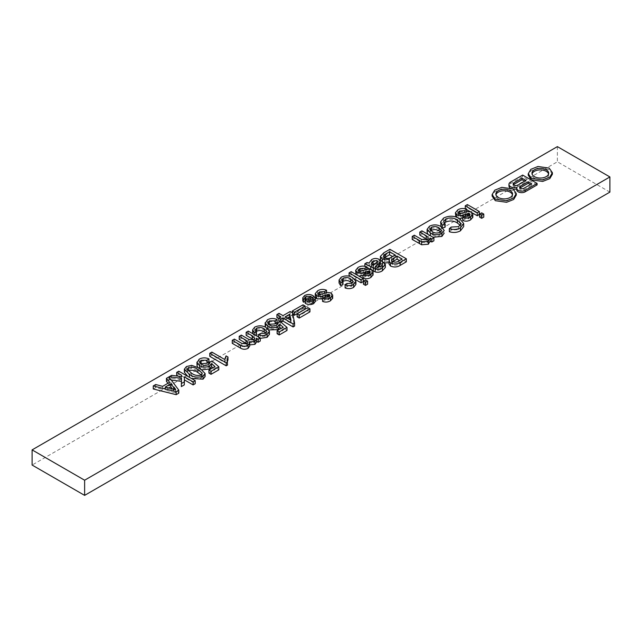 <?xml version="1.0" encoding="UTF-8"?>
<svg xmlns="http://www.w3.org/2000/svg" width="642" height="642" viewBox="0 0 642 642"><rect width="100%" height="100%" fill="white"/><g stroke="black" fill="none" stroke-linecap="round" stroke-linejoin="round"><path stroke-width="0.48" stroke-dasharray="3.21 2.41" d="M548.573 173.974A8.354 4.823 180 0 1 548.677 174.728A8.354 4.823 180 0 1 543.517 179.19A8.354 4.823 180 0 1 534.409 178.139A8.354 4.823 180 0 1 531.961 174.728A8.354 4.823 180 0 1 532.066 173.974M552.401 174.199L549.183 169.616L537.94 168.019L530.846 170.836L528.238 175.266M512.46 194.823A8.354 4.823 180 0 1 512.565 195.577A8.354 4.823 180 0 1 507.405 200.039A8.354 4.823 180 0 1 498.296 198.996A8.354 4.823 180 0 1 495.849 195.577A8.354 4.823 180 0 1 495.953 194.823M516.288 195.048L513.07 190.465L501.827 188.868L494.733 191.685L492.125 196.115M479.566 217.1L481.669 215.881L483.771 217.1M466.726 209.685L465.249 208.835L467.36 207.623L479.349 214.548M472.175 212.839L470.554 211.9M455.395 215.792L457.746 212.927C460.491 211.29 463.484 211.098 466.726 212.358L464.832 213.698L461.694 213.272M460.491 213.609L458.171 215.632L458.749 216.506L463.034 215.864C465.843 214.532 468.652 214.356 471.453 215.335L472.769 217.614M462.73 220.503L464.623 219.163L468.628 218.794L470.016 217.357L468.716 216.434L462.73 218.031M459.568 218.561L455.828 216.972M444.304 223.175L443.71 224.668L445.163 227.124M442.964 227.918L442.306 228.151L441.07 226.594M440.613 224.973L443.542 221.129C449.031 218.473 454.408 218.649 459.688 221.667L463.684 226.562M449.328 231.722L451.141 230.093L458.645 229.659L460.796 226.867L460.234 225.35M427.115 232.396L429.466 229.25C433.494 227.356 437.395 227.493 441.158 229.675L444.24 233.544M433.005 237.243L428.029 234.37M419.796 235.084L421.898 233.865L433.896 240.79M430.244 241.111L430.244 241.777M412.22 239.458L414.323 238.238L421.489 242.371L427.042 242.804L428.399 240.999L427.379 239.554M380.401 259.424L383.747 255.893L389.911 252.338L406.33 261.808M388.988 263.902L389.429 262.578L388.988 262.706M384.598 262.907L383.86 262.722M366.975 267.433L364.873 266.791L366.975 265.579L369.078 266.061L371.678 262.618C374.021 261.254 376.453 261.158 378.989 262.313L380.417 264.271M378.178 267.056L375.401 269.463L378.034 270.362L380.858 269.471L382.488 267.778L381.918 266.671L384.229 265.579L385.344 267.489M372.424 270.426L370.803 269.488M355.644 273.38L357.995 270.523C360.74 268.886 363.733 268.693 366.975 269.953L365.081 271.285L361.944 270.86M360.74 271.197L358.421 273.227L358.998 274.094L363.284 273.452C366.092 272.12 368.893 271.943 371.702 272.922L373.018 275.209M362.979 278.09L364.873 276.758L368.877 276.389L370.265 274.953L368.965 274.03L362.979 275.627M358.814 276.06L355.981 274.423M363.396 284.165L365.499 282.953L367.601 284.165M349.087 275.908L351.19 274.688L363.187 281.613M354.874 279.246L349.97 276.413M342.9 281.429L341.889 282.921L342.98 284.534M339.064 283.034L341.175 280.233C345.163 278.363 349.007 278.516 352.723 280.674L355.925 284.366M345.091 287.937L346.985 286.597L351.688 286.308L353.036 284.51L352.161 282.962M315.238 296.708L317.589 293.843C320.334 292.206 323.327 292.022 326.569 293.282L324.675 294.614L321.538 294.188M320.334 294.526L318.015 296.548L318.592 297.423L322.878 296.781C325.687 295.448 328.495 295.272 331.296 296.251L332.612 298.538M322.573 301.419L324.467 300.087L328.471 299.71L329.86 298.281L328.56 297.358L322.573 298.955M297.11 316.851L307.839 310.656L309.942 311.868M292.608 314.251L303 307.863L305.102 309.075M276.903 317.581L279.005 316.362L283.01 318.673L290.16 314.54L292.262 315.76L294.582 326.088M281.027 322.244L279.928 321.754M278.797 321.104L280.899 319.885L278.797 318.673M265.21 326.385L267.385 322.83C270.499 321.201 273.741 321.104 277.111 322.565M268.741 324.282L267.866 325.719L269.784 328.046C272.023 329.322 274.303 329.37 276.622 328.19L277.954 325.719L280.273 324.627L287.006 330.461M278.058 323.239L278.058 326.272L277.954 323.833M277.111 333.736L283.178 330.237L281.068 328.423M268.982 329.924L265.507 327.187M256.407 331.368L255.396 332.853L256.487 334.466M255.179 335.084L254.176 335.565L252.675 333.639M252.571 332.965L254.681 330.165C258.67 328.303 262.514 328.447 266.229 330.614L269.431 334.305M260.251 338.374L258.598 337.869L260.492 336.536L265.194 336.248L266.542 334.45L265.668 332.901M246.151 335.333L248.253 334.121L260.251 341.046M256.503 341.311L256.503 342.138M249.738 344.979L249.738 345.99M232.26 343.35L234.37 342.138L241.785 346.423L246.721 346.913L247.9 345.316L246.841 343.807M239.209 339.345L241.312 338.125L248.96 342.547L253.638 342.916L254.786 341.383L253.734 339.827M209.773 356.334L211.876 355.122L224.668 362.505L226.032 358.926L227.974 360.042M227.3 361.526L227.541 365.033M197.022 365.755L199.197 362.2C202.31 360.563 205.552 360.475 208.931 361.928M200.553 363.645L199.686 365.081L201.596 367.417C203.843 368.685 206.122 368.733 208.433 367.561L209.773 365.089L212.085 363.99L218.818 369.824M209.878 362.61L209.878 365.643L209.773 363.195M208.931 373.106L214.998 369.599L212.887 367.786M202.27 369.776L199.614 368.701L197.664 367.096M184.342 372.216L186.413 369.583L191.661 368.38L199.975 371.341L205.103 376.533M191.364 378.443L187.729 376.34M176.694 375.434L178.797 374.222L195.216 383.699M181.357 386.588L181.413 381.332M171.254 380.056L169.151 379.791L171.615 378.371L181.525 379.615L181.55 378.242L177.89 376.124M166.447 381.356L168.902 379.936L178.797 393.177M153.253 388.964L155.709 387.551L162.627 389.389L169.624 385.344L167.971 383.266M305.247 299.878L304.918 301.515M302.783 300.817L304.621 298.546C307.502 297.126 310.327 297.19 313.095 298.739L315.334 301.419M304.918 303.104L311.274 299.437L306.82 298.971M537.105 184.928L522.66 176.59L510.639 183.524A5.754 3.322 0 0 0 508.954 185.875M516.762 188.981A5.754 3.322 0 0 0 517.019 188.917A4.911 2.833 0 0 0 516.762 189.823M509.868 187.673A5.754 3.322 0 0 0 513.335 189.101M609.9 192.11L557.376 161.784L32.1 465.049M557.376 146.625L557.376 161.784M481.669 212.855L481.669 215.881M467.36 204.589L467.36 207.623M457.746 209.894L457.746 212.927M466.726 211.78L466.726 212.358M456.863 217.317L456.863 217.847M465.49 216.394L465.49 217.213M468.716 215.712L468.716 216.434M469.559 215.118L469.559 216.675M468.628 215.76L468.628 218.794M464.623 216.129L464.623 219.163M471.453 212.301L471.453 215.335M463.034 212.831L463.034 215.864M460.442 213.617L460.442 216.651M458.749 213.473L458.749 216.506M464.832 212.277L464.832 213.698M458.645 226.634L458.645 229.659M451.141 227.059L451.141 230.093M459.688 218.633L459.688 221.667M443.542 218.095L443.542 221.129M442.306 227.388L442.306 228.151M429.466 226.217L429.466 229.25M441.158 226.642L441.158 229.675M439.995 232.292L439.995 235.325L441.343 233.471L440.524 231.939M430.854 230.695L430.036 232.179L432.387 234.82C434.762 236.28 437.298 236.449 439.995 235.325M432.387 231.786L432.387 234.82M421.898 230.831L421.898 233.865M427.042 239.771L427.042 242.804M414.323 235.205L414.323 238.238M430.116 238.005L430.116 241.039M389.911 249.305L389.911 252.338M389.429 259.545L389.429 262.578M402.117 259.023L402.117 262.056L399.493 260.54M392.784 261.647L391.508 263.22L392.607 264.584C394.966 265.563 397.093 265.323 398.995 263.862L402.117 262.056M391.901 261.029L391.901 262.345M392.607 261.551L392.607 264.584M395.175 255.01L395.175 258.044L392.551 256.527M384.582 257.635L383.483 259.135L384.759 260.78C387.23 261.816 389.493 261.607 391.556 260.13L395.175 258.044M384.285 257.434L384.285 257.859M384.759 257.747L384.759 260.78M391.556 257.097L391.556 260.13M366.975 262.546L366.975 265.579M369.078 263.027L369.078 266.061M364.873 266.269L364.873 266.791M384.229 262.546L384.229 265.579M381.918 265.708L381.918 266.671M380.858 266.438L380.858 269.471M378.034 267.337L378.034 270.362M375.883 266.719L375.883 269.752M375.401 266.43L375.401 269.463M378.989 259.28L378.989 262.313M371.678 259.585L371.678 262.618M372.264 264.576L371.541 266.871L373.5 268.372L377.584 264.408L375.835 263.26M373.5 265.339L373.5 268.372M377.006 262.321L377.006 263.597M371.541 263.838L371.541 266.871M357.995 267.489L357.995 270.523M366.975 269.367L366.975 269.953M365.739 273.982L365.739 274.808M368.965 273.299L368.965 274.03M369.808 272.706L369.808 274.262M368.877 273.356L368.877 276.389M364.873 273.725L364.873 276.758M371.702 269.889L371.702 272.922M363.284 270.418L363.284 273.452M360.692 271.205L360.692 274.238M358.998 271.06L358.998 274.094M365.081 269.865L365.081 271.285M365.499 279.92L365.499 282.953M351.19 271.654L351.19 274.688M351.688 283.274L351.688 286.308M346.985 283.563L346.985 286.597M352.723 277.649L352.723 280.674M341.175 277.2L341.175 280.233M317.589 290.818L317.589 293.843M326.569 292.696L326.569 293.282M325.333 297.31L325.333 298.129M328.56 296.628L328.56 297.358M329.402 296.034L329.402 297.591M328.471 296.684L328.471 299.71M324.467 297.053L324.467 300.087M331.296 293.217L331.296 296.251M322.878 293.747L322.878 296.781M320.286 294.534L320.286 297.567M318.592 294.389L318.592 297.423M324.675 293.193L324.675 294.614M307.839 307.622L307.839 310.656M292.262 315.76L292.262 314.058M303 304.83L303 307.863M279.005 313.328L279.005 316.362M280.899 316.859L280.899 319.885M290.16 311.506L290.16 314.54M283.01 315.639L283.01 318.673M287.736 318.368L285.112 319.885L291.019 323.303L290.24 319.82M285.112 316.859L285.112 319.885M291.019 320.27L291.019 323.303M267.385 319.796L267.385 322.83M267.802 328.656L267.802 329.338M283.178 327.203L283.178 330.237M280.273 321.594L280.273 324.627M276.622 325.157L276.622 328.19M269.784 325.012L269.784 328.046M265.194 333.214L265.194 336.248M260.492 333.503L260.492 336.536M258.598 337.058L258.598 337.869M266.229 327.58L266.229 330.614M254.681 327.131L254.681 330.165M254.176 334.506L254.176 335.565M248.253 331.087L248.253 334.121M253.638 339.883L253.638 342.916M241.312 335.092L241.312 338.125M246.721 343.879L246.721 346.913M241.785 343.39L241.785 346.423M234.37 339.104L234.37 342.138M249.513 341.881L249.513 344.915M256.278 338.149L256.278 341.183M226.032 355.893L226.032 358.926M224.668 359.472L224.668 362.505M211.876 352.089L211.876 355.122M199.197 359.167L199.197 362.2M199.614 368.107L199.614 368.701M214.998 366.566L214.998 369.599M212.085 360.956L212.085 363.99M208.433 364.528L208.433 367.561M201.596 364.383L201.596 367.417M191.661 365.346L191.661 368.38M199.975 368.307L199.975 371.341M186.413 366.55L186.413 369.583M202.222 373.869L202.222 376.164L201.315 374.944M188.114 370.795L187.223 372.232L191.565 376.204C194.285 378.371 197.479 378.989 201.163 378.074L202.27 376.565L202.27 373.532M191.565 373.171L191.565 376.204M201.163 375.04L201.163 378.074M178.797 371.188L178.797 374.222M181.55 375.209L181.55 378.242M181.525 376.581L181.525 379.615M171.615 375.337L171.615 378.371M169.151 377.239L169.151 379.791M181.485 378.307L181.485 381.34M168.902 376.902L168.902 379.936M169.624 382.311L169.624 385.344M162.627 386.356L162.627 389.389M155.709 384.518L155.709 387.551M173.685 389.293L173.685 390.432L172.529 388.988M168.822 388.001L165.219 390.079L175.595 392.832L173.685 390.432M165.219 387.046L165.219 390.079M175.595 389.798L175.595 392.832M305.078 299.983L305.078 301.435M311.274 296.403L311.274 299.437M313.095 295.705L313.095 298.739M304.621 295.513L304.621 298.546M312.285 302.872L313.424 301.387L312.638 300.223L307.791 303.024L309.741 303.505L312.285 302.872L312.285 299.838M312.638 299.613L312.638 300.223M307.791 299.991L307.791 303.024M309.741 300.472L309.741 303.505M522.66 175.073L522.66 176.59M517.019 187.4L517.019 188.917M513.439 184.736A2.785 1.605 0 0 0 513.11 185.498A2.785 1.605 0 0 0 514.828 186.982A2.785 1.605 0 0 0 517.861 186.637L525.942 181.975L524.626 181.213M525.942 180.458L525.942 181.975M519.996 188.034A2.504 1.445 0 0 0 519.627 188.796A2.504 1.445 0 0 0 521.176 190.128A2.504 1.445 0 0 0 523.904 189.815L531.72 185.305L530.404 184.551M531.72 183.789L531.72 185.305M421.489 239.346L421.489 242.371M383.747 252.86L383.747 255.893M398.995 260.829L398.995 263.862M372.898 264.977L372.898 268.011M376.011 263.132L376.011 266.165M248.96 339.514L248.96 342.547M171.133 388.619L171.133 391.644M510.639 182.007L510.639 183.524M517.861 185.121L517.861 186.637M523.904 188.299L523.904 189.815M531.961 173.212L531.961 174.728M495.849 194.061L495.849 195.577M470.016 217.357L470.016 214.324M458.171 215.632L458.171 212.598M443.71 224.668L443.71 221.634M460.796 226.867L460.796 223.833M441.343 233.471L441.343 230.438M430.036 232.179L430.036 229.146M428.399 240.999L428.399 237.965M391.508 263.22L391.508 260.187M383.483 259.135L383.483 256.102M382.488 267.778L382.488 264.745M377.584 264.408L377.584 261.374M371.397 266.253L371.397 263.22M370.265 274.953L370.265 271.919M358.421 273.227L358.421 270.194M341.889 282.921L341.889 279.888M353.036 284.51L353.036 281.477M329.86 298.281L329.86 295.248M318.015 296.548L318.015 293.522M267.866 325.719L267.866 322.685M255.396 332.853L255.396 329.819M266.542 334.45L266.542 331.416M254.786 341.383L254.786 338.35M247.9 345.316L247.9 342.282M227.051 363.139L227.051 360.106M199.686 365.081L199.686 362.056M187.223 372.232L187.223 369.206M304.838 300.721L304.838 297.687M313.424 301.387L313.424 298.353M512.565 194.061L512.565 195.577M548.677 173.212L548.677 174.728M513.11 183.981L513.11 185.498M519.627 187.279L519.627 188.796"/><path stroke-width="0.96" d="M532.066 173.974A8.354 4.823 180 0 1 537.739 170.138A8.354 4.823 180 0 1 546.23 171.318A8.354 4.823 180 0 1 548.573 173.974M546.23 169.801A8.354 4.823 0 0 0 537.121 168.758A8.354 4.823 0 0 0 531.961 173.212A8.354 4.823 0 0 0 534.409 176.63A8.354 4.823 0 0 0 543.517 177.673A8.354 4.823 0 0 0 548.677 173.212A8.354 4.823 0 0 0 546.23 169.801M528.238 173.749L528.238 175.266L531.456 179.848L542.699 181.445L549.801 178.62L552.401 174.199L552.401 172.682L549.183 168.1L537.94 166.503L530.846 169.319L528.238 173.749L531.456 178.332L542.699 179.929L549.801 177.104L552.401 172.682M495.953 194.823A8.354 4.823 180 0 1 501.627 190.987A8.354 4.823 180 0 1 510.117 192.167A8.354 4.823 180 0 1 512.46 194.823M510.117 190.65A8.354 4.823 0 0 0 501.009 189.607A8.354 4.823 0 0 0 495.849 194.061A8.354 4.823 0 0 0 498.296 197.479A8.354 4.823 0 0 0 507.405 198.522A8.354 4.823 0 0 0 512.565 194.061A8.354 4.823 0 0 0 510.117 190.65M492.125 194.598L492.125 196.115L495.343 200.697L506.586 202.294L513.688 199.469L516.288 195.048L516.288 193.531L513.07 188.949L501.827 187.352L494.733 190.176L492.125 194.598L495.343 199.18L506.586 200.777L513.688 197.953L516.288 193.531M32.1 449.89L84.624 480.216L609.9 176.951L557.376 146.625L32.1 449.89L32.1 465.049L84.624 495.375L609.9 192.11L609.9 176.951M483.771 217.1L481.669 218.312L479.566 217.1L479.566 214.067L481.669 212.855L483.771 214.067L483.771 217.1M479.349 211.515L477.247 212.727L465.249 205.801L467.36 204.589L479.349 211.515L479.349 214.548L477.247 215.76L472.175 212.839M470.554 211.9L466.726 209.685M461.694 213.272L460.491 213.609M469.559 213.642L465.49 214.179C462.609 215.56 459.736 215.768 456.863 214.813L455.395 212.759L457.746 209.894C460.491 208.257 463.484 208.072 466.726 209.332L464.832 210.664L459.616 211.001L458.171 212.598L458.749 213.473L463.034 212.831C465.843 211.499 468.652 211.322 471.453 212.301L472.825 214.203L472.825 217.237L470.674 219.797C468.267 221.321 465.619 221.554 462.73 220.503L462.73 217.469L464.623 216.129L468.628 215.76L470.016 214.324L469.559 213.642L469.559 215.118M462.73 218.031L459.568 218.561M455.828 216.972L455.395 212.759M460.234 225.35L457.385 223.007C453.75 220.671 449.833 220.367 445.652 222.1L444.304 223.175M445.163 224.098L442.306 225.117L440.613 221.939L443.542 218.095C449.031 215.439 454.408 215.616 459.688 218.633L463.684 223.528L460.426 227.79C457.096 229.611 453.396 229.908 449.328 228.688L451.141 227.059L458.645 226.634L460.796 223.833L457.385 219.973C453.75 217.638 449.833 217.333 445.652 219.066L443.71 221.634L445.163 224.098L445.163 227.124L442.964 227.918M441.07 226.594L440.613 221.939M463.684 223.528L463.684 226.562L460.426 230.823C457.096 232.645 453.396 232.942 449.328 231.722L449.328 228.688M444.24 233.046L441.889 236.425L433.005 237.243M428.029 234.37L427.115 232.396L427.115 229.363L429.466 226.217C433.494 224.323 437.395 224.459 441.158 226.642L444.24 230.51L441.889 233.391C437.948 235.245 434.112 235.141 430.381 233.054L427.115 229.363M433.896 237.757L431.793 238.976L430.116 238.005L428.35 241.207L421.633 241.729L412.22 236.425L414.323 235.205L421.489 239.346L427.042 239.771L428.399 237.965L426.224 235.758L419.796 232.051L421.898 230.831L433.896 237.757L433.896 240.79L431.793 242.01L430.244 241.111M430.116 241.039L428.35 244.241L421.633 244.762L412.22 239.458L412.22 236.425M427.379 239.554L419.796 235.084L419.796 232.051M406.33 258.782L406.33 261.808L400.183 265.363C397.189 267.249 393.963 267.481 390.497 266.037L388.988 263.902L389.429 259.545L382.407 259.063L380.401 256.391L383.747 252.86L389.911 249.305L406.33 258.782L400.183 262.329C397.189 264.215 393.963 264.448 390.497 263.003L388.988 260.877M388.988 262.706L384.598 262.907M383.86 262.722L382.407 262.096L380.401 259.424L380.401 256.391M380.417 261.238L379.607 262.851L375.401 266.43L378.034 267.337L380.858 266.438L382.488 264.745L381.918 263.637L384.229 262.546L385.344 264.456L382.375 267.746C380.321 269.175 377.921 269.552 375.177 268.862L364.873 263.758L366.975 262.546L369.078 263.027L371.678 259.585C374.021 258.228 376.453 258.124 378.989 259.28L380.417 261.238L380.417 264.271L379.607 265.884L377.817 267.337M385.344 264.456L385.344 267.489L382.375 270.78C380.321 272.208 377.921 272.585 375.177 271.895L372.424 270.426M370.803 269.488L366.975 267.433M361.944 270.86L360.74 271.197M369.808 271.229L365.739 271.775C362.858 273.147 359.977 273.356 357.113 272.401L355.644 270.346L357.995 267.489C360.74 265.852 363.733 265.66 366.975 266.92L365.081 268.252L359.865 268.597L358.421 270.194L358.998 271.06L363.284 270.418C366.092 269.086 368.893 268.91 371.702 269.889L373.074 271.799L373.074 274.824L370.924 277.392C368.516 278.909 365.868 279.142 362.979 278.09L362.979 275.057L364.873 273.725L368.877 273.356L370.265 271.919L369.808 271.229L369.808 272.706M362.979 275.627L358.814 276.06M355.981 274.423L355.644 270.346M367.601 284.165L365.499 285.385L363.396 284.165L363.396 281.132L365.499 279.92L367.601 281.132L367.601 284.165M363.187 278.58L361.085 279.8L349.087 272.874L351.19 271.654L363.187 278.58L363.187 281.613L361.085 282.833L354.874 279.246M349.97 276.413L349.087 275.908L349.087 272.874M352.161 282.962L350.676 281.926C348.357 280.393 345.845 280.177 343.141 281.284L342.9 281.429M350.676 278.893C348.357 277.36 345.845 277.143 343.141 278.251L341.889 279.888L342.98 281.501L342.98 284.534L340.669 285.626L339.064 283.034L339.064 280L341.175 277.2C345.163 275.33 349.007 275.482 352.723 277.649L355.925 281.332L353.598 284.366L353.598 287.399C350.989 288.852 348.149 289.028 345.091 287.937L345.091 284.904L346.985 283.563L351.688 283.274L353.036 281.477L350.676 278.893L350.676 281.926M355.925 281.332L355.925 284.366L353.598 287.399M321.538 294.188L320.334 294.526M329.402 294.558L325.333 295.103C322.453 296.476 319.58 296.684 316.707 295.729L315.238 293.675L317.589 290.818C320.334 289.181 323.327 288.988 326.569 290.248L324.675 291.58L319.459 291.917L318.015 293.522L318.592 294.389L322.878 293.747C325.687 292.415 328.495 292.238 331.296 293.217L332.668 295.119L332.668 298.153L330.518 300.721C328.11 302.238 325.462 302.47 322.573 301.419L322.573 298.386L324.467 297.053L328.471 296.684L329.86 295.248L329.402 294.558L329.402 296.034M322.573 298.955L316.707 298.763L315.238 296.708L315.238 293.675M299.212 318.063L297.11 316.851L297.11 313.818L307.839 307.622L309.942 308.834L309.942 311.868L299.212 318.063L299.212 315.029L297.11 313.818M305.102 306.041L294.373 312.237L292.262 311.025L303 304.83L305.102 306.041L305.102 309.075L294.373 315.27L292.608 314.251M292.262 311.025L294.582 323.054L294.582 326.088L293.105 326.938L283.01 321.104L281.027 322.244M279.928 321.754L278.797 321.104L278.797 318.071L280.899 316.859L276.903 314.548L279.005 313.328L283.01 315.639L290.16 311.506L292.262 312.726M278.797 318.673L276.903 317.581L276.903 314.548M277.111 319.531L275.217 320.864L269.263 320.904L267.866 322.685L269.784 325.012C272.023 326.288 274.303 326.337 276.622 325.157L277.954 322.685L280.273 321.594L287.006 327.428L279.214 331.922L277.111 330.71L283.178 327.203L279.768 324.266L277.93 326.585C274.471 328.15 271.093 328.054 267.802 326.305L265.21 323.359L267.385 319.796C270.499 318.167 273.741 318.079 277.111 319.531L277.111 322.565L275.217 323.897L268.741 324.282M287.006 327.428L287.006 330.461L279.214 334.955L277.111 333.736L277.111 330.71M281.068 328.423L279.768 327.3L277.93 329.619L268.982 329.924M265.507 327.187L265.138 322.749L265.21 326.385M265.668 332.901L264.183 331.858C261.864 330.325 259.352 330.108 256.648 331.216L256.407 331.368M256.487 331.433L254.176 332.532L252.571 329.932L254.681 327.131C258.67 325.269 262.514 325.422 266.229 327.58L269.431 331.272L267.104 334.297C264.496 335.758 261.655 335.935 258.598 334.835L260.492 333.503L265.194 333.214L266.542 331.416L264.183 328.832C261.864 327.292 259.352 327.083 256.648 328.182L255.396 329.819L256.487 331.433L256.487 334.466L255.179 335.084M252.675 333.639L252.571 329.932M269.431 331.272L269.431 334.305L267.104 337.331L260.251 338.374M260.251 338.013L258.148 339.225L256.278 338.149L256.503 339.104L254.93 341.327L249.513 341.881L249.738 342.964L248.101 345.268C245.485 346.6 242.941 346.528 240.453 345.051L232.26 340.316L234.37 339.104L241.785 343.39L246.721 343.879L247.9 342.282L246.047 340.26L239.209 336.312L241.312 335.092L248.96 339.514L253.638 339.883L254.786 338.35L252.258 335.83L246.151 332.299L248.253 331.087L260.251 338.013L260.251 341.046L258.148 342.258L256.503 341.311M256.503 339.104L256.503 342.138L254.93 344.361L249.513 344.915M249.738 342.964L249.738 345.99L248.101 348.301C245.485 349.633 242.941 349.561 240.453 348.084L232.26 343.35L232.26 340.316M246.841 343.807L239.209 339.345L239.209 336.312M253.734 339.827L246.151 335.333L246.151 332.299M227.974 357.008L227.051 360.106L227.541 365.033L226.185 365.812L209.773 356.334L209.773 353.309L211.876 352.089L224.668 359.472L226.032 355.893L227.974 357.008L227.974 360.042L227.3 361.526M208.931 358.894L207.037 360.234L201.082 360.266L199.686 362.056L201.596 364.383C203.843 365.651 206.122 365.699 208.433 364.528L209.773 362.056L212.085 360.956L218.818 366.791L211.033 371.285L208.931 370.073L214.998 366.566L211.579 363.637L209.749 365.956C206.283 367.521 202.904 367.425 199.614 365.667L197.022 362.722L199.197 359.167C202.31 357.53 205.552 357.442 208.931 358.894L208.931 361.928L207.037 363.26L200.553 363.645M218.818 366.791L218.818 369.824L211.033 374.318L208.931 373.106L208.931 370.073M212.887 367.786L211.579 366.662L209.749 368.99L202.27 369.776M197.664 367.096L197.022 365.755L196.95 362.112L197.022 365.755M205.103 373.5L203.032 376.148C198.041 377.897 193.515 377.303 189.454 374.382L184.342 369.182L186.413 366.55L191.661 365.346L199.975 368.307L205.103 373.5L205.103 376.533L203.032 379.181L191.364 378.443M187.729 376.34L184.342 372.216L184.342 369.182M169.151 376.758L171.615 375.337L181.525 376.581L181.55 375.209L176.694 372.4L178.797 371.188L195.216 380.666L195.216 383.699L193.106 384.911L184.398 379.887L184.294 384.903L181.357 386.588L181.485 378.307L169.151 376.758L169.151 377.239M181.413 381.332L171.254 380.056M177.89 376.124L176.694 375.434L176.694 372.4M178.797 390.143L178.797 393.177L176.189 394.678L153.253 388.964L153.253 385.93L155.709 384.518L162.627 386.356L169.624 382.311L166.447 378.323L168.902 376.902L178.797 390.143L176.189 391.652L153.253 385.93M167.971 383.266L166.447 381.356L166.447 378.323M306.82 298.971L305.247 299.878M304.918 301.515L303.441 302.205L302.783 300.817L302.783 297.784L304.621 295.513C307.502 294.092 310.327 294.156 313.095 295.705L315.334 298.386L313.641 300.633C310.76 301.957 307.975 301.844 305.295 300.304L311.274 296.403L305.961 296.315L305.078 298.402L303.441 299.172L302.783 297.784M315.334 298.386L315.334 301.419L313.641 303.666C310.76 304.99 307.975 304.878 305.295 303.337L304.918 300.071M516.762 188.307L516.762 189.823A4.911 2.833 0 0 0 519.795 192.448A4.911 2.833 0 0 0 525.148 191.83L537.105 184.928L537.105 183.411L522.66 175.073L510.639 182.007A5.754 3.322 0 0 0 508.954 184.358A5.754 3.322 0 0 0 517.019 187.4A4.911 2.833 0 0 0 516.762 188.307A4.911 2.833 0 0 0 519.795 190.931A4.911 2.833 0 0 0 525.148 190.313L537.105 183.411M508.954 184.358L508.954 185.875A5.754 3.322 0 0 0 509.868 187.673M513.335 189.101A5.754 3.322 0 0 0 516.762 188.981M84.624 480.216L84.624 495.375M483.771 214.067L481.669 215.279L481.669 218.312M481.669 215.279L479.566 214.067M465.249 205.801L465.249 208.827M477.247 212.727L477.247 215.76M466.726 209.332L466.726 211.78M456.863 214.813L456.863 217.317M465.49 214.179L465.49 216.394M467.536 213.529L467.536 216.25M468.716 213.401L468.716 215.712M472.769 217.614L472.769 214.588L470.674 216.763L470.674 219.797M470.674 216.763C468.267 218.288 465.619 218.521 462.73 217.469M459.616 211.001L459.616 213.69M464.832 210.664L464.832 212.277M445.652 219.066L445.652 222.1M457.385 219.973L457.385 223.007M460.426 227.79L460.426 230.823M442.306 225.117L442.306 227.388M439.056 227.862C436.664 226.361 434.096 226.177 431.36 227.316L430.036 229.146L432.387 231.786C434.762 233.247 437.298 233.415 439.995 232.292L441.343 230.438L439.056 227.862L439.056 230.895C436.664 229.387 434.096 229.21 431.36 230.35L430.854 230.695M430.381 233.054L430.381 235.726M441.889 233.391L441.889 236.425M440.524 231.939L439.056 230.895M431.36 227.316L431.36 230.35M426.224 235.758L426.224 238.792M419.555 240.662L419.555 243.695M421.633 241.729L421.633 244.762M428.35 241.207L428.35 244.241M430.116 238.005L430.244 241.777M431.793 238.976L431.793 242.01M397.069 256.102L391.901 259.312L391.508 260.187L392.607 261.551C394.966 262.53 397.093 262.289 398.995 260.829L402.117 259.023L397.069 256.102L397.069 259.135L392.784 261.647M389.493 251.728L384.285 254.826L383.483 256.102L384.759 257.747C387.23 258.782 389.493 258.574 391.556 257.097L395.175 255.01L389.493 251.728L389.493 254.762L384.285 257.859M382.407 259.063L382.407 262.096M390.497 263.003L390.497 266.037M399.493 260.54L397.069 259.135M391.901 259.312L391.901 261.029M392.551 256.527L389.493 254.762M385.609 253.975L385.609 257.009M384.285 254.826L384.285 257.434M373.5 265.339L377.584 261.374L377.006 260.564L373.09 260.957L371.541 263.838L373.5 265.339M371.397 263.22L371.541 263.838M364.873 263.758L364.873 266.269M375.177 268.862L375.177 271.895M382.375 267.746L382.375 270.78M381.918 263.637L381.918 265.708M379.607 262.851L379.607 265.884M377.006 260.564L377.006 262.321M375.835 263.26L372.264 264.576M373.09 260.957L373.09 263.99M366.975 266.92L366.975 269.367M357.113 272.401L357.113 275.073M365.739 271.775L365.739 273.982M367.786 271.117L367.786 273.845M368.965 270.996L368.965 273.299M373.018 275.209L373.018 272.176L370.924 274.359L370.924 277.392M370.924 274.359C368.516 275.875 365.868 276.108 362.979 275.057M359.865 268.597L359.865 271.285M365.081 268.252L365.081 269.865M367.601 281.132L365.499 282.352L365.499 285.385M365.499 282.352L363.396 281.132M361.085 279.8L361.085 282.833M343.141 278.251L343.141 281.284M353.598 284.366C350.989 285.818 348.149 286.003 345.091 284.904M342.98 281.501L340.669 282.592L340.669 285.626M340.669 282.592L339.064 280M326.569 290.248L326.569 292.696M316.707 295.729L316.707 298.763M325.333 295.103L325.333 297.31M327.38 294.445L327.38 297.166M328.56 294.325L328.56 296.628M332.612 298.538L332.612 295.505L330.518 297.687L330.518 300.721M330.518 297.687C328.11 299.204 325.462 299.437 322.573 298.386M319.459 291.917L319.459 294.614M324.675 291.58L324.675 293.193M309.942 308.834L299.212 315.029M294.373 312.237L294.373 315.27M294.582 323.054L293.105 323.905L283.01 318.071L280.899 319.283L278.797 318.071M289.67 314.227L285.112 316.859L291.019 320.27L289.67 314.227L289.67 317.26L287.736 318.368M280.899 319.283L280.899 322.14M283.01 318.071L283.01 321.104M293.105 323.905L293.105 326.938M290.24 319.82L289.67 317.26M267.802 326.305L267.802 328.656M277.93 326.585L277.93 329.619M279.768 324.266L279.768 327.3M279.214 331.922L279.214 334.955M278.058 323.239L277.954 323.833M269.263 320.904L269.263 323.937M275.217 320.864L275.217 323.897M256.648 328.182L256.648 331.216M264.183 328.832L264.183 331.858M258.598 334.835L258.598 337.058M267.104 334.297L267.104 337.331M254.176 332.532L254.176 334.506M246.047 340.26L246.047 343.293M240.453 345.051L240.453 348.084M248.101 345.268L248.101 348.301M254.93 341.327L254.93 344.361M258.148 339.225L258.148 342.258M227.541 362L226.185 362.786L226.185 365.812M226.185 362.786L209.773 353.309M199.614 365.667L199.614 368.107M209.749 365.956L209.749 368.99M211.579 363.637L211.579 366.662M211.033 371.285L211.033 374.318M209.878 362.61L209.773 363.195M201.082 360.266L201.082 363.3M207.037 360.234L207.037 363.26M197.88 369.527C195.184 367.368 191.99 366.743 188.307 367.641L187.223 369.206L191.565 373.171C194.285 375.337 197.479 375.963 201.163 375.04L202.222 373.13L197.88 369.527L197.88 372.561C195.184 370.402 191.99 369.768 188.307 370.675L188.114 370.795M189.454 374.382L189.454 377.344M203.032 376.148L203.032 379.181M201.315 374.944L197.88 372.561M188.307 367.641L188.307 370.675M195.216 380.666L193.106 381.878L184.398 376.854L184.294 384.903M184.294 381.87L181.357 383.555M184.398 376.854L184.398 379.887M193.106 381.878L193.106 384.911M173.685 387.407L170.828 383.812L165.219 387.046L175.595 389.798L173.685 387.407L173.685 389.293M176.189 391.652L176.189 394.678M172.529 388.988L170.828 386.845L168.822 388.001M170.828 383.812L170.828 386.845M304.838 297.687L305.078 299.983M312.285 299.838L313.424 298.353L312.638 297.19L307.791 299.991L309.741 300.472L312.285 299.838M305.961 296.315L305.961 299.349M305.295 300.304L305.295 303.337M313.641 300.633L313.641 303.666M303.441 299.172L303.441 302.205M312.638 297.19L312.638 299.613M525.942 180.458L522.002 178.179L513.929 182.842A2.785 1.605 0 0 0 513.11 183.981A2.785 1.605 0 0 0 514.828 185.466A2.785 1.605 0 0 0 517.861 185.121L525.942 180.458M520.357 186.252A2.504 1.445 0 0 0 519.627 187.279A2.504 1.445 0 0 0 521.176 188.62A2.504 1.445 0 0 0 523.904 188.299L531.72 183.789L528.173 181.742L520.357 186.252L520.357 187.769A2.504 1.445 0 0 0 519.996 188.034M524.626 181.213L522.002 179.696L513.929 184.358A2.785 1.605 0 0 0 513.439 184.736M522.002 178.179L522.002 179.696M528.173 181.742L528.173 183.259L520.357 187.769M530.404 184.551L528.173 183.259M400.183 262.329L400.183 265.363M393.682 258.06L393.682 261.093M370.707 266.406L370.707 269.431M373.275 267.883L373.275 270.916M378.178 264.022L378.178 267.056M252.258 335.83L252.258 338.864M525.148 190.313L525.148 191.83M513.929 182.842L513.929 184.358"/></g></svg>
